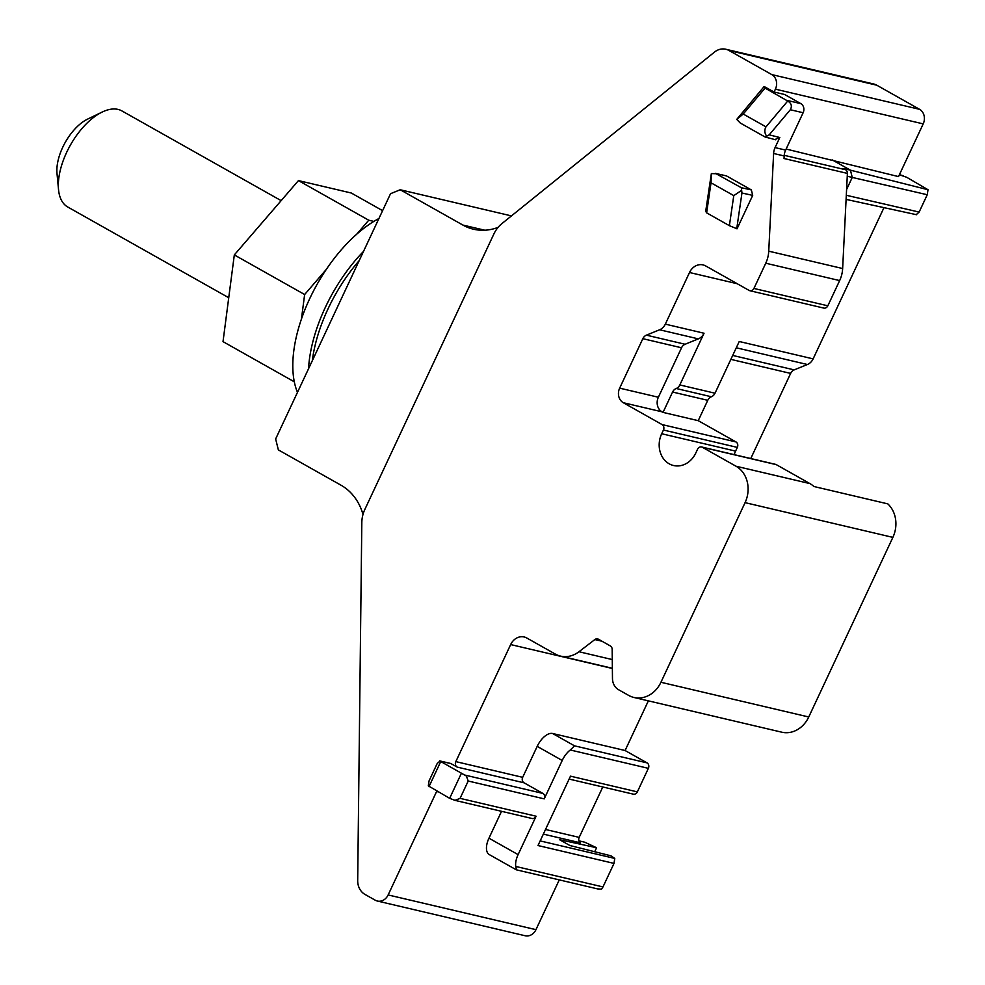 <?xml version="1.0" encoding="UTF-8"?>
<svg xmlns="http://www.w3.org/2000/svg" width="985" height="985" viewBox="0 0 985 985"><rect width="100%" height="100%" fill="white"/><g stroke="black" fill="none" stroke-linecap="round" stroke-linejoin="round"><path stroke-width="1.48" d="M436.811 791.09A4.137 3.521 103.2 0 0 436.601 791.509L388.139 894.946A11.032 9.394 103.2 0 1 377.341 901.029A11.032 9.394 103.2 0 1 375.223 900.192L364.955 894.405A16.548 14.085 103.2 0 1 357.69 880.504L361.815 522.703A27.58 23.48 103.2 0 1 364.844 509.442L493.867 234.011A27.58 23.48 103.2 0 1 501.919 223.595L714.457 52.119A16.548 14.085 103.2 0 1 725.822 49.25A16.548 14.085 103.2 0 1 728.999 50.494L771.772 74.589A11.032 9.394 103.2 0 1 775.404 89.167L774.062 92.011L764.138 86.52L765.062 88.096L743.232 114.038L736.743 119.407L740.289 123.026L765.099 137.001L769.211 134.846L779.8 137.518L775.072 147.602A13.433 11.438 103.2 0 0 773.619 153.475L768.743 251.175A27.58 23.48 103.2 0 1 765.751 263.217L839.651 280.577A27.58 23.48 103.2 0 0 842.643 268.536L847.395 173.397A4.137 3.521 103.2 0 0 845.586 169.74L843.394 168.509L850.437 170.171L852.247 177.423L847.248 176.253M847.395 173.397L784.048 158.523L784.171 155.95A13.433 11.438 103.2 0 1 785.636 150.089L803.12 112.746L790.327 109.741C792.285 106.158 791.411 103.265 787.717 101.036L765.062 88.096M450.231 763.375A4.137 3.521 103.2 0 1 450.391 763.4A4.137 3.521 103.2 0 1 451.179 763.72L457.175 767.093A4.137 3.521 103.2 0 1 455.821 761.627L510.661 644.572A13.79 11.746 103.2 0 1 524.143 636.975A13.79 11.746 103.2 0 1 526.803 638.009L555.257 654.04A27.58 23.48 103.2 0 0 560.551 656.108A27.58 23.48 103.2 0 0 578.971 651.738L594.854 639.561A4.137 3.521 103.2 0 1 597.624 638.908A4.137 3.521 103.2 0 1 598.412 639.216L610.343 645.938A4.137 3.521 103.2 0 1 612.165 649.312L612.473 678.443A13.79 11.746 103.2 0 0 618.518 689.685L628.652 695.398A27.58 23.48 103.2 0 0 633.946 697.466A27.58 23.48 103.2 0 0 660.935 682.273L745.079 502.645A27.58 23.48 103.2 0 0 736.004 466.225L702.391 447.288A4.137 3.521 103.2 0 0 701.603 446.981A4.137 3.521 103.2 0 0 697.552 449.258L695.816 452.977A22.753 19.368 103.2 0 1 673.543 465.511A22.753 19.368 103.2 0 1 661.686 433.745L663.434 430.026A4.137 3.521 103.2 0 0 662.068 424.572L623.296 402.717A11.032 9.394 103.2 0 1 619.663 388.152L642.836 338.68A6.895 5.873 103.2 0 1 646.394 335.159L659.618 329.778A11.032 9.394 103.2 0 0 665.331 324.139L689.512 272.5A13.79 11.746 103.2 0 1 703.007 264.903A13.79 11.746 103.2 0 1 705.666 265.938L749.092 290.415A4.137 3.521 103.2 0 0 749.88 290.723A4.137 3.521 103.2 0 0 753.931 288.445L765.751 263.217M753.931 288.445L827.831 305.806L839.651 280.577M827.831 305.806A4.137 3.521 103.2 0 1 823.792 308.083L749.88 290.723M774.062 92.011L784.626 94.498L800.854 103.647A6.895 5.873 103.2 0 1 803.12 112.746M725.822 49.25L873.621 83.971A16.548 14.085 103.2 0 1 876.798 85.215L919.571 109.323A11.032 9.394 103.2 0 1 923.204 123.888L898.517 176.598L786.129 149.043M736.743 119.407L764.138 86.52M765.099 137.001L775.7 139.784M779.8 137.518L774.961 139.488M769.211 134.846L790.327 109.741M715.011 393.212L679.822 384.95L704.041 333.238A11.032 9.394 103.2 0 1 698.34 338.877L685.104 344.257A6.895 5.873 103.2 0 0 681.546 347.779L658.374 397.238A11.032 9.394 103.2 0 0 662.006 411.816L663.04 412.395L672.57 392.042A6.895 5.873 103.2 0 1 676.19 388.496L711.392 396.758A6.895 5.873 103.2 0 0 715.011 393.212L739.23 341.5L813.13 358.872A11.032 9.394 103.2 0 1 807.429 364.512L794.205 369.88A6.895 5.873 103.2 0 0 790.635 373.413L750.767 458.53M883.976 207.638L813.13 358.872M663.04 412.395L698.23 420.669L735.967 441.933A4.137 3.521 103.2 0 1 737.334 447.399L735.586 451.105A22.753 19.368 103.2 0 0 734.231 454.639M701.603 446.981L775.503 464.341A4.137 3.521 103.2 0 1 776.303 464.649L809.904 483.586A27.58 23.48 103.2 0 1 813.905 486.504L887.805 503.877A27.58 23.48 103.2 0 1 892.878 537.379L808.747 716.994A27.58 23.48 103.2 0 1 781.758 732.187L633.946 697.466M552.597 733.493L574.526 745.842L570.29 749.991A16.548 8.422 119.4 0 0 562.213 760.469L544.225 798.872A4.137 3.521 103.2 0 0 542.858 793.405L524.045 782.804A4.137 3.521 103.2 0 1 522.678 777.337L537.194 746.371A16.548 8.422 -60.6 0 1 552.597 733.493L625.093 750.521L647.022 762.87A4.137 3.521 103.2 0 1 648.376 768.337L637.357 791.878A4.137 3.521 103.2 0 1 633.306 794.156L569.121 779.073M648.364 700.852L625.093 750.521M468.207 781.019L460.081 798.355L454.971 800.362L449.652 798.33L428.315 785.845L429.066 780.883L437.192 763.535L439.926 761.073L466.373 776.008L468.207 781.019L544.225 798.872M439.63 760.888L451.179 763.72M598.991 889.221L516.263 869.792L489.274 854.586A16.548 8.422 -60.6 0 1 488.954 838.186L501.537 811.32M388.139 894.946L535.951 929.668L559.271 879.888M535.951 929.668A11.032 9.394 103.2 0 1 525.153 935.75L377.341 901.029M726.524 175.921L716.526 173.742L711.355 173.594L705.703 211.27L706.627 212.846L729.38 225.663L737.039 228.815L752.7 195.375L751.346 189.908L726.524 175.921L715.418 173.36L741.348 187.729L741.951 193.023L752.7 195.375M736.731 228.742L741.951 193.023M498.09 227.363A55.16 46.96 103.2 0 1 473.477 229.209A55.16 46.96 103.2 0 1 462.876 225.06L400.218 189.76L390.54 193.7L275.64 438.978L278.361 449.899L341.019 485.211A55.16 46.96 103.2 0 1 362.997 514.416M543.351 834.11L580.534 842.852A4.137 3.521 103.2 0 1 579.18 837.385L602.783 786.99M916.37 214.545L919.128 212.071L927.254 194.734L928.005 189.723L906.656 177.263L899.367 174.776M743.232 114.038L765.985 126.856L787.717 101.036M765.985 126.856C764.225 130.032 764.495 133.197 766.773 136.336M679.822 384.95A6.895 5.873 103.2 0 1 676.19 388.496M698.23 420.669L707.759 400.316A6.895 5.873 103.2 0 1 711.392 396.758M454.971 800.362L532.048 818.498A4.137 3.521 103.2 0 0 536.099 816.22L518.11 854.623L488.954 838.186M449.652 798.33L461.263 773.557M428.98 786.683L440.578 761.91M516.497 869.718L515.746 866.443A16.548 8.422 -60.6 0 1 518.11 854.623M706.627 212.846L711.022 182.804L711.355 173.594M729.38 225.663L733.776 195.621L741.385 190.511M511.461 215.9L400.218 189.76M637.357 791.878L570.487 776.168L537.995 845.536L614.012 863.402L614.763 858.428L610.934 855.805L569.859 845.499L559.529 839.676L596.578 847.728L584.733 842.2L578.946 840.845M899.416 174.677L903.183 175.736M614.012 863.402L602.98 886.931L601.466 889.196L598.141 888.901M594.706 851.742L596.578 847.728M228.742 297.729L67.743 207.01A55.16 28.073 -60.6 0 1 58.521 189.563A55.16 28.073 -60.6 0 1 66.66 152.343A55.16 28.073 -60.6 0 1 102.181 112.056A55.16 28.073 -60.6 0 1 121.894 110.911L281.156 200.644M58.521 189.563L56.995 173.385A38.612 19.651 -60.6 0 1 62.695 147.344A38.612 19.651 -60.6 0 1 87.567 119.136L102.181 112.056M356.632 234.282L368.759 220.221L298.443 180.6L351.276 193.011L382.586 210.655M368.759 220.221L373.857 221.416M301.435 319.054L304.636 294.527L234.319 254.918L298.443 180.6M304.636 294.527L326.257 269.471M294.232 381.466L293.321 381.257L293.702 378.388M293.321 381.257L223.016 341.635L234.319 254.918M363.514 251.384A111.687 56.859 119.4 0 0 308.539 368.735M378.893 218.535A111.687 56.859 119.4 0 0 309.672 298.75A111.687 56.859 119.4 0 0 297.482 392.35M359.18 260.631A110.308 56.157 119.4 0 0 328.03 308.859A110.308 56.157 119.4 0 0 312.307 360.707M768.743 251.175L842.643 268.536M773.619 153.475L784.171 155.95M775.072 147.602L785.636 150.089M784.22 155.322L845.586 169.74M728.999 50.494L876.798 85.215M771.772 74.589L919.571 109.323M775.404 89.167L923.204 123.888M800.854 103.647L786.781 100.335M689.512 272.5L737.186 283.705M665.331 324.139L704.041 333.238M659.618 329.778L698.34 338.877M646.394 335.159L685.104 344.257M642.836 338.68L681.546 347.779M619.663 388.152L658.374 397.238M623.296 402.717L662.006 411.816M662.068 424.572L735.967 441.933M663.434 430.026L737.334 447.399M661.686 433.745L735.586 451.105M702.391 447.288L776.303 464.649M736.004 466.225L809.904 483.586M745.079 502.645L892.878 537.379M660.935 682.273L808.747 716.994M594.854 639.561L602.007 641.235M578.971 651.738L612.264 659.568M510.661 644.572L612.362 668.47M455.821 761.627L522.678 777.337M457.175 767.093L524.045 782.804M542.858 793.405L464.735 775.047M436.601 791.509L438.226 791.891M741.348 187.729L751.346 189.908M846.595 189.502L852.247 177.423L927.254 194.734M928.005 189.723L850.437 170.171L832.14 159.853M462.876 225.06L484.805 230.219M736.288 347.791L807.429 364.512M707.759 400.316L672.57 392.042M537.194 746.371L562.213 760.469M574.526 745.842L647.022 762.87M460.081 798.355L536.099 816.22M711.022 182.804L733.776 195.621M919.128 212.071L846.3 195.276M545.518 829.481L579.18 837.385M540.162 840.907L614.763 858.428M732.705 355.437L794.205 369.88M730.858 359.365L790.635 373.413M570.29 749.991L648.376 768.337M515.746 866.443L602.98 886.931M560.551 656.108L612.362 668.286M439.63 760.876L450.391 763.4M916.678 214.742L846.09 199.401"/></g></svg>

